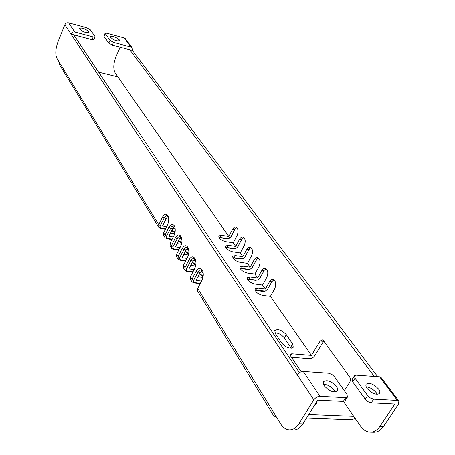 <?xml version="1.0" encoding="UTF-8"?>
<svg xmlns="http://www.w3.org/2000/svg" width="455" height="455" viewBox="0 0 455 455"><rect width="100%" height="100%" fill="white"/><g stroke="black" fill="none" stroke-linecap="round" stroke-linejoin="round"><path stroke-width="0.68" d="M124.169 37.97L106.834 33.255L105.042 33.323L109.968 40.41L113.505 42.4L112.351 45.108L132.416 50.437L132.212 47.832L131.046 47.092L124.169 37.97L125.409 38.823M120.114 47.166L115.866 57.034C113.369 63.666 113.136 68.961 115.178 72.908L117.959 76.912L98.65 72.146M113.505 42.4L131.046 47.092M110.701 37.515C114.131 40.341 117.054 41.394 119.483 40.677L119.238 39.818C115.809 37.003 112.885 35.956 110.468 36.679L110.701 37.515M132.416 50.437L377.701 376.689M230.258 237.567L231.356 236.213L234.717 229.502L236.719 227.437M235.673 228.165L235.201 228.956M237.413 247.31L241.742 239.41L243.772 237.351M242.617 238.17L242.219 238.841M244.614 257.456L249.482 248.76L251.012 247.526M249.744 248.447L249.425 248.987M252.013 267.864L256.802 259.327L258.446 257.974M257.058 259.009L256.825 259.407M260.254 277.607L264.321 270.19L266.084 268.712M267.375 289.585L272.238 281.11L267.375 289.585L265.259 291.109L256.466 290.267L257.672 288.117L265.356 289.079L269.616 281.503L271.783 281.787L273.927 279.751M291.484 357.249L309.417 358.676C311.567 358.642 313.347 357.636 314.763 355.662L323.505 341.324L320.155 341.011L322.185 339.8L323.511 340.681L349.616 376.911C350.64 378.651 350.674 380.437 349.713 382.28L344.327 390.72M323.733 340.988L323.505 341.324M383.423 426.517L398.495 404.131L398.87 401.082L397.431 400.468L379.601 376.825L356.14 375.17L354.456 375.756L355.019 378.213L367.919 395.964L370.415 398.062L373.657 399.206L371.246 402.874L394.894 404.068L379.908 426.398L383.423 426.517C380.619 430.51 377.235 432.415 373.276 432.227L370.575 432.148M379.601 376.825L381.131 377.582M373.657 399.206L397.431 400.468M367.054 388.451C372.088 393.689 376.302 395.355 379.686 393.461L379.902 391.596L378.662 389.161C373.618 383.963 369.42 382.319 366.07 384.23L365.86 386.056L367.054 388.451M343.434 401.469L360.644 426.244C363.192 429.827 366.235 431.789 369.773 432.125C373.72 432.313 377.098 430.402 379.908 426.398M353.728 416.291L308.774 414.494M355.207 418.412L351.505 419.692L306.568 418.014M299.384 372.679L73.738 34.847L70.923 34.097L297.257 374.852C298.833 372.645 300.835 371.519 303.257 371.456L320.013 396.345C317.545 396.447 315.491 397.613 313.853 399.848L298.958 423.713C296.188 427.967 292.906 430.003 289.124 429.816C285.74 429.469 282.856 427.399 280.485 423.611L274.052 413.106L273.785 415.955L276.361 416.882M257.672 288.117L255.073 288.874C255.09 291.791 257.621 293.976 262.677 295.414L270.406 296.347L311.419 355.383L291.78 353.774L290.313 354.28L290.631 355.975L301.216 371.763M202.128 270.344L200.245 272.42L196.071 280.399L201.542 281.082M197.959 276.788L202.993 277.322M200.996 271.288L203.163 272.812M194.928 258.906L193.074 260.988L188.984 268.899L194.154 269.582M190.787 265.419L195.605 266.004M193.694 259.998L195.883 261.443M187.926 247.793L186.101 249.875L182.102 257.718L186.988 258.4M183.814 254.356L188.427 254.988M186.607 249.027L188.808 250.398M181.118 236.987L179.321 239.074L175.402 246.855L180.032 247.526M177.04 243.607L181.454 244.25M179.725 238.374L181.926 239.671M174.498 226.482L172.729 228.575L168.89 236.287L173.27 236.947M170.454 233.142L174.669 233.79M173.036 228.018L175.232 229.24M168.06 216.261L166.32 218.355L162.554 225.999L166.701 226.653M117.959 76.912L228.791 236.446L221.42 235.28L218.787 235.929C218.855 238.403 221.193 240.308 225.794 241.662L233.205 242.799L235.718 246.422L228.291 245.29L225.657 245.962C225.72 248.515 228.091 250.472 232.778 251.837L240.251 252.94L242.833 256.66L235.337 255.573L232.715 256.262C232.767 258.901 235.178 260.908 239.95 262.296L247.486 263.36L250.136 267.176L242.583 266.124L239.967 266.84C240.007 269.565 242.458 271.629 247.321 273.034L254.919 274.058L257.644 277.977L250.023 276.97L247.418 277.709C247.446 280.525 249.937 282.646 254.891 284.068L262.552 285.052L265.356 289.079M105.651 82.628L106.76 84.283M121.536 106.407L122.731 108.199M138.712 132.126L140.009 134.066M157.35 160.029L158.755 162.139M177.638 190.406L179.173 192.71M199.813 223.61L201.497 226.129M224.15 260.038L225.999 262.808M250.972 300.203L253.014 303.263M280.689 344.691L282.959 348.092M317.186 401.065L316.589 403.778L314.428 405.468M286.297 334.635L292.65 343.952L293.287 347.222C290.028 349.116 286.149 347.7 281.645 342.968L275.36 333.595L274.774 330.495C277.982 328.618 281.821 330 286.297 334.635L284.369 337.923L291.234 348.223M311.419 355.383L320.155 341.011M255.13 290.444L256.466 290.267L255.067 290.29M264.929 291.189L263.013 291.416L255.34 290.466M247.509 279.29L248.845 279.108L250.023 276.97M257.342 280.058L255.357 280.314L247.742 279.319M240.103 268.439L241.429 268.245L242.583 266.124M249.96 269.218L247.901 269.508L240.354 268.473M232.892 257.877L234.211 257.672L235.337 255.573M242.833 258.645L240.644 258.986L233.159 257.911M225.879 247.594L227.181 247.378L228.291 245.29M235.952 248.322L233.574 248.743L226.152 247.628M219.048 237.573L220.339 237.351L221.42 235.28M229.326 238.215L226.692 238.761L219.333 237.612M160.535 228.45L161.497 228.16C160.183 227.819 159.779 226.977 160.285 225.64L158.744 224.736L158.767 227.398L160.535 228.45L165.438 229.212M171.689 230.662L174.965 232.653M166.831 238.738L167.81 238.46C166.484 238.124 166.081 237.282 166.598 235.935L165.04 235.013L165.046 237.692L166.831 238.738L171.99 239.512M178.337 241.031L181.71 243.186M173.298 249.312L174.299 249.05C172.963 248.714 172.559 247.873 173.088 246.519L171.507 245.575L171.501 248.271L173.298 249.312L178.73 250.091M185.174 251.689L188.637 254.032M179.941 260.186L180.971 259.936C179.623 259.606 179.219 258.758 179.759 257.394L178.155 256.438L178.132 259.145L179.941 260.186L185.668 260.971M192.209 262.654L195.769 265.214M186.783 271.368L187.835 271.129C186.47 270.81 186.067 269.963 186.624 268.587L184.992 267.608L184.957 270.333L186.783 271.368L192.818 272.153M199.455 273.938L203.101 276.742M193.813 282.868L194.894 282.652C193.523 282.333 193.119 281.486 193.688 280.098L192.027 279.108L191.982 281.844L193.813 282.868L200.183 283.658M315.025 404.518L315.031 405.195M274.9 332.787C278.574 332.986 281.73 334.698 284.369 337.923M270.406 296.347L274.723 288.732C276.498 284.085 275.912 280.957 272.972 279.342L271.169 279.757L269.616 281.503M262.552 285.052L266.784 277.493C268.518 272.937 267.967 269.872 265.14 268.296L263.354 268.706L261.813 270.463L263.963 270.759L259.794 278.261M257.644 277.977L261.813 270.463M254.919 274.058L259.06 266.562C260.755 262.091 260.237 259.088 257.513 257.547L255.994 257.809L254.413 259.401L254.226 259.72L256.358 260.027L252.269 267.472L250.352 269.093L248.982 269.28L240.012 268.24M250.136 267.176L254.226 259.72M247.486 263.36L251.541 255.92C253.202 251.535 252.713 248.589 250.085 247.082L248.345 247.492L247.019 248.942L246.837 249.26L248.953 249.585L244.944 256.967L243.232 258.503L241.702 258.747L232.784 257.655M242.833 256.66L246.837 249.26M240.251 252.94L244.227 245.569C245.848 241.258 245.393 238.369 242.856 236.896L241.139 237.305L239.825 238.761L239.643 239.08L241.742 239.41L237.811 246.735L236.344 248.146L234.609 248.493L225.754 247.355M235.718 246.422L239.643 239.08M233.205 242.799L237.1 235.48C238.687 231.248 238.261 228.416 235.809 226.971L234.115 227.386L232.636 229.166L234.717 229.502L230.867 236.771L227.699 238.5L218.906 237.317M228.791 236.446L232.636 229.166M129.8 49.743L374.232 376.444M259.566 278.608L257.695 279.962L256.466 280.104L247.435 279.114M158.681 227.255L59.599 64.82L59.423 62.471L56.943 58.422C55.146 54.407 55.47 48.947 57.916 42.036L64.832 24.78C65.639 23.211 66.896 22.562 68.591 22.847L74.779 32.038C73.062 31.759 71.788 32.419 70.957 34.011L70.923 34.097M298.958 423.713L302.911 423.844C300.141 428.087 296.853 430.117 293.06 429.929L289.892 429.838M302.911 423.844L317.744 400.173L343.298 401.464L345.072 400.798L347.472 397.061L346.932 394.422L334.539 376.82L331.82 374.391L328.567 373.236L303.257 371.456M273.7 415.813L197.641 291.126L197.703 288.373L201.935 280.331C203.448 277.072 203.675 273.887 202.623 270.765C200.718 267.335 198.573 267.449 196.19 271.117L197.857 272.107L200.245 272.42M191.891 281.702L190.457 279.347L190.503 276.612L192.027 279.108L196.19 271.117M190.503 276.612L194.643 268.638C196.128 265.396 196.355 262.245 195.32 259.196C193.466 255.892 191.384 256.057 189.064 259.686L190.708 260.664L193.074 260.988M184.872 270.19L183.479 267.91L183.507 265.185L184.992 267.608L189.064 259.686M183.507 265.185L187.562 257.274C189.024 254.049 189.24 250.944 188.228 247.964C186.425 244.779 184.394 244.983 182.142 248.578L183.757 249.539L186.101 249.875M178.047 259.003L176.694 256.791L176.711 254.083L178.155 256.438L182.142 248.578M176.711 254.083L180.68 246.24C182.114 243.027 182.336 239.961 181.335 237.044C179.583 233.972 177.609 234.223 175.408 237.783L177.001 238.727L179.321 239.074M171.416 248.129L170.102 245.979L170.102 243.283L171.507 245.575L175.408 237.783M170.102 243.283L173.992 235.508C175.402 232.312 175.613 229.286 174.64 226.436C172.928 223.473 171.006 223.758 168.868 227.284L170.432 228.211L172.729 228.575M164.96 237.55L163.686 235.462L163.675 232.784L165.04 235.013L168.868 227.284M163.675 232.784L167.486 225.071C168.868 221.892 169.084 218.906 168.123 216.119C166.462 213.258 164.585 213.577 162.498 217.075L164.039 217.985L166.32 218.355M59.423 62.471L158.744 224.736L162.498 217.075M320.013 396.345L345.703 397.715L347.472 397.061M324.313 385.897C329.465 391.402 333.873 393.086 337.536 390.942L337.792 389.053L336.672 386.653C331.507 381.188 327.111 379.533 323.494 381.694L323.238 383.542L324.313 385.897M74.779 32.038L93.178 36.963L95.049 36.878L94.924 36.377L90.266 29.763L86.757 27.789L68.591 22.847M73.738 34.847L92.035 39.71L93.912 39.613L95.049 36.878M79.727 29.148C83.214 32.049 86.24 33.118 88.805 32.35L88.6 31.543C85.108 28.648 82.088 27.59 79.528 28.358L79.727 29.148M84.755 32.214L82.469 31.224M335.21 392.056L334.311 390.384C331.177 386.545 327.56 384.521 323.465 384.31M202.759 271.135L201.076 269.798L199.847 269.974L198.892 270.662L193.688 280.098M194.894 282.652L200.359 283.323M195.468 259.589L193.648 258.315L191.731 259.208L186.624 268.587M187.835 271.129L193 271.806M199.717 273.438L203.163 276.344M188.381 248.373L186.664 247.184L184.77 248.077L179.759 257.394M180.971 259.936L185.856 260.607M192.471 262.148L195.843 264.753M181.499 237.47L179.873 236.367L178.002 237.26L173.088 246.519M174.299 249.05L178.923 249.715M185.435 251.177L188.723 253.532M174.805 226.88L173.27 225.845L171.427 226.744L166.598 235.935M167.81 238.46L172.183 239.12M178.599 240.519L181.801 242.657M168.293 216.574L166.621 215.607L164.807 216.756L160.285 225.64M161.497 228.16L165.637 228.808M171.944 230.15L175.067 232.107M112.351 45.108L108.819 43.117L104.053 36.497L105.042 33.323M115.183 40.353L113.636 39.665M355.019 378.213L352.693 381.853L352.142 379.39L354.456 375.756M352.693 381.853L365.854 400.019L368.493 402.01L371.246 402.874M377.258 394.428L376.291 392.773C373.316 389.241 369.926 387.273 366.127 386.869M290.546 355.844L291.78 353.774M267.984 288.663L267.523 289.352M264.15 291.217L263.013 291.416M256.466 280.104L255.357 280.314M252.741 266.84L252.269 267.472M248.982 269.28L247.901 269.508M245.421 256.358L244.944 256.967M241.702 258.747L240.644 258.986M238.295 246.155L237.811 246.735M234.609 248.493L233.574 248.743M231.356 236.213L230.867 236.771M227.699 238.5L226.692 238.761M297.257 374.852L313.853 399.848M274.052 413.106L197.703 288.373M64.832 24.78L70.957 34.011M93.178 36.963L92.035 39.71M345.703 397.715L343.298 401.464M109.968 40.41L108.819 43.117M105.179 33.812L104.053 36.497M367.617 395.577L365.217 399.251M290.688 347.25L292.65 343.952M132.212 47.832L125.324 38.709M398.87 401.082L381.034 377.457"/></g></svg>

